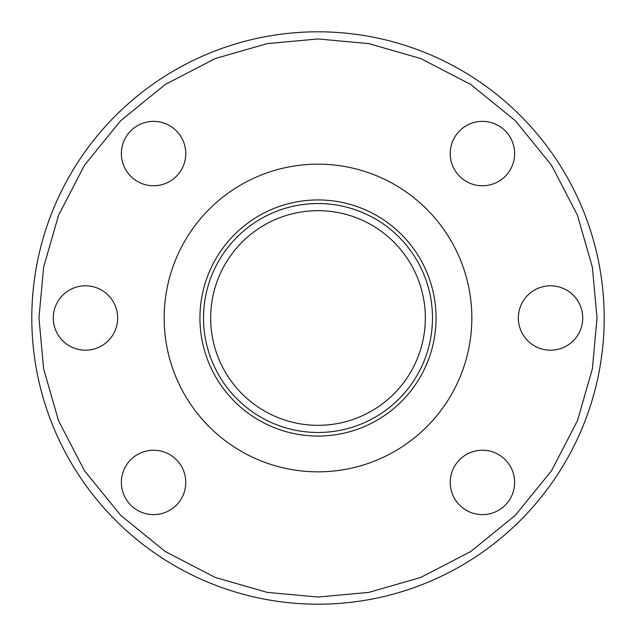 <?xml version="1.0" encoding="UTF-8"?>
<svg xmlns="http://www.w3.org/2000/svg" width="636" height="636" viewBox="0 0 636 636"><rect width="100%" height="100%" fill="white"/><g stroke="black" fill="none" stroke-linecap="round" stroke-linejoin="round"><path stroke-width="0.95" d="M432.48 318A114.48 114.48 0 0 1 318 432.48A114.48 114.48 0 0 1 203.52 318A114.48 114.48 0 0 1 318 203.52A114.48 114.48 0 0 1 432.48 318M425.325 318A107.325 107.325 0 0 1 318 425.325A107.325 107.325 0 0 1 210.675 318A107.325 107.325 0 0 1 318 210.675A107.325 107.325 0 0 1 425.325 318M471.833 318A153.833 153.833 0 0 1 318 471.833A153.833 153.833 0 0 1 164.168 318A153.833 153.833 0 0 1 318 164.168A153.833 153.833 0 0 1 471.833 318A153.833 153.833 0 0 1 318 471.833A153.833 153.833 0 0 1 164.168 318A153.833 153.833 0 0 1 318 164.168A153.833 153.833 0 0 1 471.833 318M199.943 318A118.058 118.058 0 0 1 318 199.943A118.058 118.058 0 0 1 436.058 318A118.058 118.058 0 0 1 318 436.058A118.058 118.058 0 0 1 199.943 318M597.045 318L592.386 267.223L577.456 215.286L551.563 165.304L515.311 120.689L470.696 84.437L420.714 58.544L368.777 43.614L318 38.955L267.223 43.614L215.286 58.544L165.304 84.437L120.689 120.689L84.437 165.304L58.544 215.286L43.614 267.223L38.955 318L43.614 368.777L58.544 420.714L84.437 470.696L120.689 515.311L165.304 551.563L215.286 577.456L267.223 592.386L318 597.045L368.777 592.386L420.714 577.456L470.696 551.563L515.311 515.311L551.563 470.696L577.456 420.714L592.386 368.777L597.045 318M31.8 318A286.2 286.2 0 0 1 318 31.8A286.2 286.2 0 0 1 604.2 318A286.2 286.2 0 0 1 318 604.2A286.2 286.2 0 0 1 31.8 318A286.2 286.2 0 0 0 318 604.2A286.2 286.2 0 0 0 604.2 318M518.34 318A32.198 32.198 0 0 1 550.538 285.803A32.198 32.198 0 0 1 582.735 318A32.198 32.198 0 0 1 550.538 350.197A32.198 32.198 0 0 1 518.34 318M450.232 153.57A32.198 32.198 0 0 1 482.43 121.373A32.198 32.198 0 0 1 514.627 153.57A32.198 32.198 0 0 1 482.43 185.768A32.198 32.198 0 0 1 450.232 153.57M121.373 153.57A32.198 32.198 0 0 1 153.57 121.373A32.198 32.198 0 0 1 185.768 153.57A32.198 32.198 0 0 1 153.57 185.768A32.198 32.198 0 0 1 121.373 153.57M53.265 318A32.198 32.198 0 0 1 85.463 285.803A32.198 32.198 0 0 1 117.66 318A32.198 32.198 0 0 1 85.463 350.197A32.198 32.198 0 0 1 53.265 318M121.373 482.43A32.198 32.198 0 0 1 153.57 450.232A32.198 32.198 0 0 1 185.768 482.43A32.198 32.198 0 0 1 153.57 514.627A32.198 32.198 0 0 1 121.373 482.43M450.232 482.43A32.198 32.198 0 0 1 482.43 450.232A32.198 32.198 0 0 1 514.627 482.43A32.198 32.198 0 0 1 482.43 514.627A32.198 32.198 0 0 1 450.232 482.43M471.721 85.113L470.696 84.437M164.279 550.887L165.304 551.563M514.794 515.828L515.295 515.335"/></g></svg>
